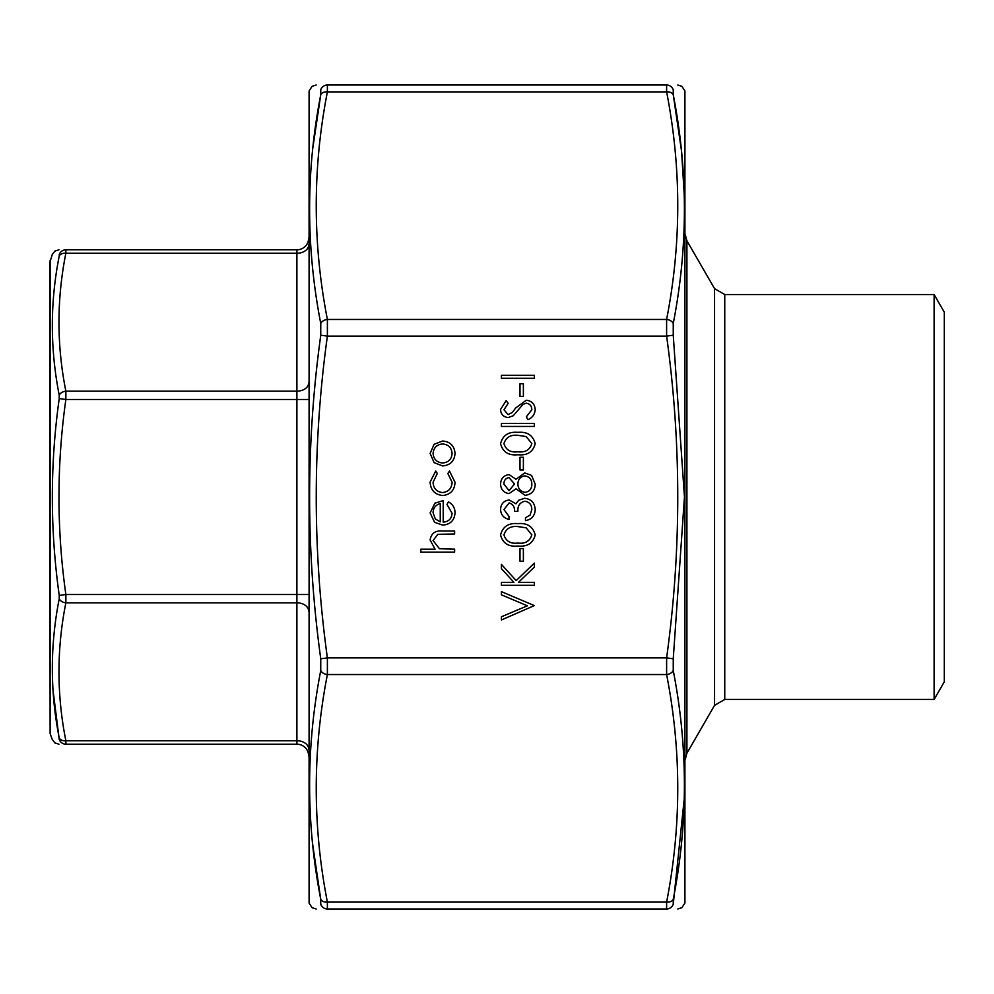 <?xml version="1.0" encoding="UTF-8"?>
<svg xmlns="http://www.w3.org/2000/svg" width="994" height="994" viewBox="0 0 994 994"><rect width="100%" height="100%" fill="white"/><g stroke="black" fill="none" stroke-linecap="round" stroke-linejoin="round"><path stroke-width="1.49" d="M50.122 260.403L50.122 733.597L49.7 262.826L52.297 254.452L54.881 251.084L58.932 249.805M52.98 689.848L59.23 739.362C50.048 739.598 50.048 739.598 59.23 739.362L59.23 737.97C50.048 691.65 50.048 645.255 59.23 598.786L59.23 595.418C50.048 529.69 50.048 464.074 59.23 398.582L59.23 395.214C50.048 348.571 50.048 302.176 59.23 256.03A7.057 4.945 -169 0 1 65.865 253.259L65.865 249.805C56.683 249.805 56.683 249.805 65.865 249.805C56.683 249.805 56.683 249.805 65.865 249.805L296.895 249.805A11.766 11.766 0 0 0 308.662 238.038A11.766 11.766 0 0 1 296.895 249.805L296.895 253.259L65.865 253.259C56.683 299.219 56.683 345.191 65.865 391.164L65.865 399.489C56.683 464.496 56.683 529.504 65.865 594.511L65.865 602.836C56.683 648.809 56.683 694.781 65.865 740.741L65.865 744.195C56.683 744.195 56.683 744.195 65.865 744.195L296.895 744.195L65.865 744.195L65.989 743.139M59.23 256.03L59.23 254.638C50.048 254.402 50.048 254.402 59.23 254.638C50.048 254.402 50.048 254.402 59.23 254.638L59.23 256.03M296.895 744.195A11.766 11.766 0 0 1 308.662 755.962A11.766 11.766 0 0 0 296.895 744.195L296.895 602.836L65.865 602.836A7.057 4.945 -169 0 1 59.23 598.786M65.865 249.805A7.057 6.995 90 0 0 59.23 254.638M59.23 595.418L65.865 594.511L296.895 594.511L296.895 391.164L65.865 391.164A7.057 4.945 169 0 0 59.23 395.214M308.662 399.489L65.865 399.489L59.23 398.582M59.23 739.362A7.057 6.995 90 0 0 65.865 744.195M308.662 749.066A11.766 8.325 180 0 0 296.895 740.741L65.865 740.741A7.057 4.945 169 0 1 59.23 737.97M934.111 699.465L944.3 681.809L944.3 312.191L934.111 294.535L934.111 699.465L724.75 699.465L714.562 705.342L714.562 288.658L686.916 240.772L686.916 753.228L685.338 759.118M523.378 548.551L523.378 561.225L519.999 561.225L519.999 548.551L523.378 548.551M534.362 582.36L534.362 585.317L501.411 585.317L501.411 582.36L513.96 582.36L501.411 568.618L501.411 564.393L516.197 580.595L534.362 563.126L534.362 567.065L518.458 582.36L534.362 582.36M443.212 522.136C448.654 521.688 451.611 518.769 452.084 513.351L447.014 504.492L448.393 501.858C452.792 504.269 455.003 507.971 455.041 512.979C454.407 520.496 450.282 524.534 442.653 525.105L434.602 522.322L430.116 512.916L434.863 503.212L443.212 500.591L443.212 522.136M534.362 605.594L501.411 619.958L501.411 616.789L527.379 605.806L501.411 594.822L501.411 591.654L534.362 605.594M500.566 483.966C500.901 478.474 503.747 475.356 509.114 474.61L516.01 479.282L524.77 472.92L531.591 475.405L535.207 484.153C534.996 490.812 531.604 494.527 525.031 495.31L516.01 488.812L509.015 493.62C503.647 492.738 500.827 489.52 500.566 483.966M534.362 423.481L534.362 426.438L501.411 426.438L501.411 423.481L534.362 423.481M526.286 400.234C531.815 400.905 534.784 404.049 535.207 409.652C534.822 414.336 532.424 417.679 528.013 419.679L526.335 416.884L531.827 409.652C531.691 405.912 529.839 403.75 526.248 403.191L523.006 404.372L513.277 415.716L508.257 417.555C503.436 417.045 500.864 414.336 500.566 409.441L506.145 400.657L508.17 403.328L503.946 409.764L508.12 414.597L512.37 412.435L515.65 408L526.286 400.234M523.378 383.759L523.378 396.432L519.999 396.432L519.999 383.759L523.378 383.759M534.362 375.31L534.362 378.267L501.411 378.267L501.411 375.31L534.362 375.31M454.618 549.185L454.618 552.142L420.822 552.142L420.822 549.185L435.086 549.185L430.116 540.015C431.185 533.393 435.26 530.386 442.33 531.02L454.618 531.02L454.618 533.977L437.82 534.312L433.073 540.537L439.447 548.725L454.618 549.185M681.412 150.193L673.249 94.678C688.109 170.881 688.109 247.146 673.249 323.497L673.249 335.214L684.456 497L673.249 658.786L673.249 670.503C688.109 747.016 688.109 823.28 673.249 899.321L673.249 904.167A7.057 6.995 90 0 1 666.614 908.988C681.462 908.988 681.462 908.988 666.614 908.988C681.462 908.988 681.462 908.988 666.614 908.988L666.614 902.092C681.462 826.238 681.462 750.395 666.614 674.541L666.614 657.904C681.462 550.639 681.462 443.361 666.614 336.096L666.614 319.459C681.462 243.605 681.462 167.762 666.614 91.908L666.614 85.012C681.462 85.012 681.462 85.012 666.614 85.012C681.462 85.012 681.462 85.012 666.614 85.012L327.386 85.012C312.538 85.012 312.538 85.012 327.386 85.012L327.386 91.908C312.538 167.762 312.538 243.605 327.386 319.459L327.386 336.096C312.538 443.361 312.538 550.639 327.386 657.904L327.386 674.541C312.538 750.395 312.538 826.238 327.386 902.092L327.386 908.988C312.538 908.988 312.538 908.988 327.386 908.988L666.614 908.988L327.386 908.988A7.057 6.995 90 0 1 320.751 904.167C305.891 904.391 305.891 904.391 320.751 904.167L320.751 899.321L320.751 904.167M517.899 432.353C527.292 431.533 533.057 435.322 535.207 443.722C533.02 452.022 527.242 455.699 517.899 454.743C508.543 455.724 502.765 452.046 500.566 443.722C502.716 435.322 508.493 431.52 517.899 432.353M523.378 457.277L523.378 469.951L519.999 469.951L519.999 457.277L523.378 457.277M442.653 465.938L434.105 462.645L430.116 453.463L434.08 444.318L442.653 441.013C450.27 441.709 454.407 445.859 455.041 453.463C454.42 461.079 450.282 465.242 442.653 465.938M442.777 495.521C434.813 494.627 430.588 490.129 430.116 482.04L435.757 471.019L437.298 473.492L433.073 482.252C433.384 488.389 436.528 491.819 442.516 492.564C448.567 491.844 451.761 488.402 452.084 482.239L447.859 473.492L449.487 471.019L455.041 482.289C454.618 490.191 450.531 494.602 442.777 495.521M517.899 523.627C527.292 522.794 533.057 526.596 535.207 534.996C533.02 543.296 527.242 546.973 517.899 546.017C508.543 546.986 502.765 543.32 500.566 534.996C502.716 526.584 508.493 522.794 517.899 523.627M509.114 502.914L503.946 509.549L509.015 516.433L509.015 519.39C503.759 518.16 500.939 514.892 500.566 509.587C500.852 503.983 503.697 500.777 509.127 499.957L515.911 503.809L518.719 500.231L524.571 498.267C531.268 499.075 534.822 502.877 535.207 509.673C534.871 515.836 531.628 519.502 525.491 520.657L525.491 517.7L530.051 515.128L531.827 509.611C531.778 504.803 529.454 502.007 524.857 501.224C519.85 502.442 517.526 505.822 517.886 511.363L514.507 511.363C514.768 506.94 512.979 504.12 509.114 502.914M309.084 903.099L309.084 90.901L309.084 903.099L312.128 907.708L316.179 908.988M684.916 90.901L684.916 903.099L684.916 90.901L681.872 86.292L677.821 85.012M312.588 843.807L320.751 899.321C305.891 823.119 305.891 746.854 320.751 670.503L320.751 658.786C305.891 550.813 305.891 442.951 320.751 335.214L320.751 323.497C305.891 246.984 305.891 170.72 320.751 94.678L320.751 89.833C305.891 89.609 305.891 89.609 320.751 89.833L320.751 94.678L312.812 148.019M673.249 904.167C688.109 904.391 688.109 904.391 673.249 904.167L684.307 798.194M684.307 195.806L681.635 152.368M673.249 94.678L673.249 89.833C688.109 89.609 688.109 89.609 673.249 89.833L673.249 94.678A7.057 4.945 -10.8 0 0 666.614 91.908L327.386 91.908A7.057 4.945 10.8 0 0 320.751 94.678M320.751 899.321A7.057 4.945 -10.8 0 0 327.386 902.092L666.614 902.092A7.057 4.945 -169.2 0 0 673.249 899.321M320.751 670.503A7.057 4.945 10.8 0 0 327.386 674.541L666.614 674.541A7.057 4.945 169.2 0 0 673.249 670.503M320.751 658.786L327.386 657.904L666.614 657.904L673.249 658.786M320.751 335.214L327.386 336.096L666.614 336.096L673.249 335.214M320.751 323.497A7.057 4.945 -10.8 0 1 327.386 319.459L666.614 319.459A7.057 4.945 10.8 0 1 673.249 323.497M327.386 85.012A7.057 6.995 90 0 0 320.751 89.833M666.614 85.012A7.057 6.995 90 0 1 673.249 89.833M503.946 443.622C505.934 449.984 510.581 452.705 517.886 451.785C525.192 452.705 529.839 449.984 531.827 443.622L526.174 436.552L517.886 435.31C510.618 434.552 505.971 437.323 503.946 443.622M509.003 477.567C505.561 478.276 503.871 480.462 503.946 484.128L509.065 490.663L514.507 484.003L509.003 477.567M524.82 475.877C520.409 476.648 518.098 479.332 517.886 483.929C518.06 488.775 520.483 491.583 525.13 492.353C529.616 491.583 531.84 488.837 531.827 484.128C531.753 479.344 529.417 476.598 524.82 475.877M442.665 443.97C436.851 444.504 433.657 447.673 433.073 453.475C433.657 459.278 436.851 462.446 442.665 462.98C448.468 462.446 451.611 459.278 452.084 453.475C451.599 447.673 448.468 444.504 442.665 443.97M440.255 521.838L440.255 503.548C435.658 504.865 433.26 507.934 433.073 512.755L435.335 518.967L440.255 521.838M503.946 534.896C505.934 541.258 510.581 543.979 517.886 543.059C525.192 543.979 529.839 541.258 531.827 534.896L526.174 527.826L517.886 526.584C510.618 525.826 505.971 528.597 503.946 534.896M308.662 382.839A11.766 8.325 180 0 1 296.895 391.164L296.895 253.259A11.766 8.325 180 0 0 308.662 244.934M308.662 611.161A11.766 8.325 180 0 0 296.895 602.836L296.895 594.511L308.662 594.511M934.111 294.535L724.75 294.535L724.75 699.465M50.122 733.597L52.297 739.548L54.881 742.916L58.932 744.195M714.562 705.342L686.916 753.228M724.75 294.535L714.562 288.658M686.916 240.772L685.338 234.882M309.084 90.901L312.128 86.292L316.179 85.012M684.916 903.099L681.872 907.708L677.821 908.988"/></g></svg>
